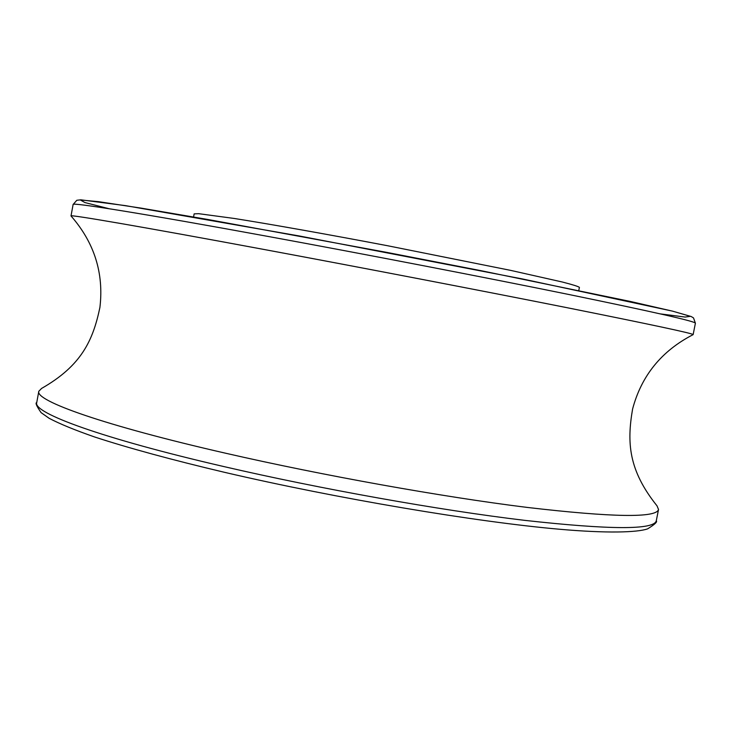 <?xml version="1.0" encoding="UTF-8"?>
<svg xmlns="http://www.w3.org/2000/svg" width="732" height="732" viewBox="0 0 732 732"><rect width="100%" height="100%" fill="white"/><g stroke="black" fill="none" stroke-linecap="round" stroke-linejoin="round"><path stroke-width="1.1" d="M193.568 216.983L194.145 213.881L198.665 213.68L234.121 218.447C270.355 224.175 327.332 234.277 387.704 245.76L510.671 270.382L562.313 282.012C572.616 284.666 578.307 286.45 579.405 287.374L578.802 290.467M264.279 249.52C362.633 267.82 482.159 290.796 566.037 307.495C650.611 324.422 692.984 333.463 693.14 334.606L693.094 334.652C661.6 350.866 641.433 375.672 632.585 409.06C626.83 442.512 628.395 470.1 657.007 505.83L658.526 509.481C656.439 518.064 612.611 517.368 527.058 507.404C442.357 496.9 323.105 475.562 225.968 453.3C103.944 425.457 34.852 400.752 38.814 391.263L41.578 388.436C81.334 365.744 92.946 340.664 99.909 307.449C103.971 273.146 94.355 242.658 71.041 215.986L71.013 215.931C69.073 214.284 140.764 226.527 264.279 249.52M693.14 334.606L695.4 323.187C695.363 321.403 653.09 311.823 568.581 294.438C484.758 277.327 365.213 254.251 266.787 236.207C143.17 213.534 71.306 202.114 73.118 204.484L71.013 215.931M109.086 208.73L84.912 202.554L80.319 199.955L98.518 201.666L141.148 208.135L207.083 219.344L386.45 252.33L481.189 270.721L630.792 301.547L672.818 311.219L690.368 316.334L685.134 317.057L660.392 313.9M656.284 520.8C657.592 521.806 654.701 524.487 647.619 528.852C637.179 532.548 606.608 533.354 560.053 529.291C476.742 522.062 336.757 498.529 224.523 472.323C171.837 459.879 127.414 447.737 94.584 436.967C74.865 430.096 59.722 423.874 49.145 418.311L41.093 412.628C36.563 406.068 35.109 402.728 36.728 402.618C32.638 412.821 101.565 438.331 223.489 466.485C320.552 488.994 439.786 510.231 524.533 520.342C610.149 529.849 654.069 530.005 656.284 520.8L658.526 509.481M36.728 402.618L38.814 391.263M695.4 323.187L693.506 317.908L691.191 316.526L672.488 311.127L522.639 278.993L299.214 235.96L125.465 205.628L80.886 199.827L76.823 200.266L73.118 204.484"/></g></svg>
